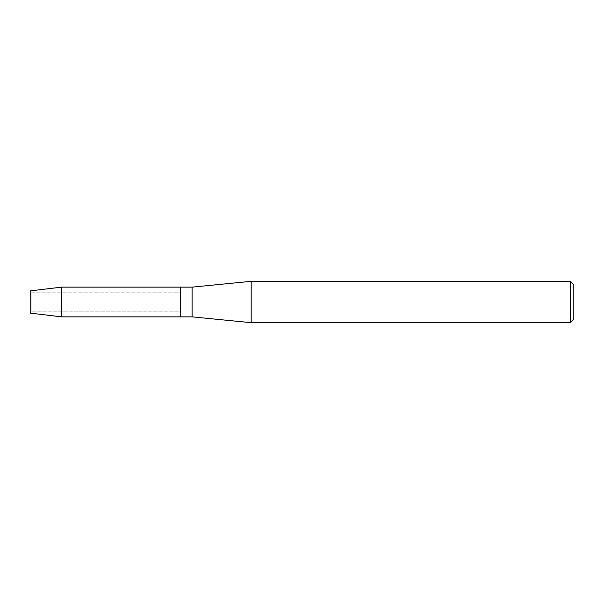 <?xml version="1.0" encoding="UTF-8"?>
<svg xmlns="http://www.w3.org/2000/svg" width="604" height="604" viewBox="0 0 604 604"><rect width="100%" height="100%" fill="white"/><g stroke="black" fill="none" stroke-linecap="round" stroke-linejoin="round"><path stroke-width="0.45" stroke-dasharray="3.02 2.27" d="M31.061 311.181L30.2 313.106L30.2 290.894L31.061 292.819L180.279 292.819L180.279 311.181L31.061 311.181L31.061 292.819L31.061 311.181L30.2 313.106L30.2 290.894L31.061 292.819L31.061 311.181L31.061 292.819L180.279 292.819L180.279 311.181L180.279 292.819L180.279 311.181L31.061 311.181M573.8 284.862L573.8 319.138M570.251 281.321L570.251 322.679M251.189 281.321L251.189 322.679M192.095 287.142L192.095 316.858M180.279 287.142L180.279 316.858L180.279 287.142M61.517 287.142L61.517 316.858"/><path stroke-width="0.91" d="M30.2 313.106L30.2 290.894L61.517 287.142L192.095 287.142L251.189 281.321L570.251 281.321L573.8 284.862L573.8 319.138L570.251 322.679L251.189 322.679L192.095 316.858L180.279 316.858L180.279 287.142L180.279 316.858L61.517 316.858L30.2 313.106L30.2 290.894M192.095 316.858L192.095 287.142M251.189 322.679L251.189 281.321M570.251 322.679L570.251 281.321M61.517 316.858L61.517 287.142"/></g></svg>
